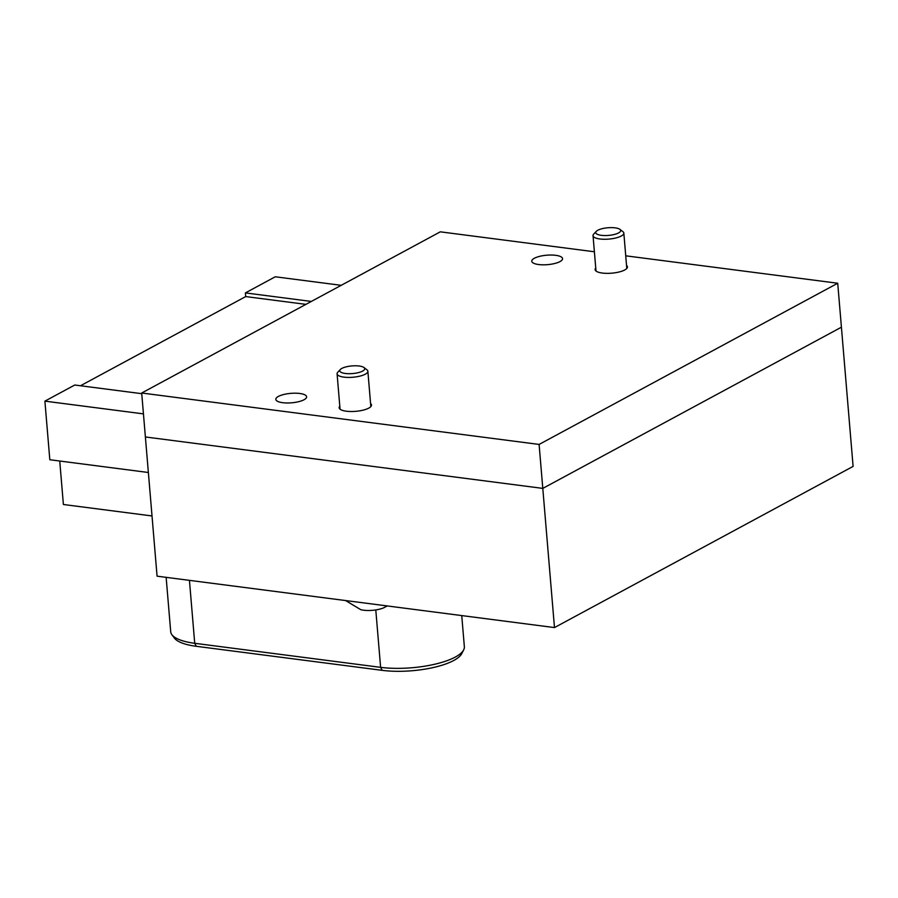 <?xml version="1.0" encoding="UTF-8"?>
<svg xmlns="http://www.w3.org/2000/svg" width="898" height="898" viewBox="0 0 898 898"><rect width="100%" height="100%" fill="white"/><g stroke="black" fill="none" stroke-linecap="round" stroke-linejoin="round"><path stroke-width="1.35" d="M559.993 261.587A15.446 4.737 -4.8 0 0 562.563 258.635A15.446 4.737 -4.8 0 0 551.439 255.032A15.446 4.737 -4.8 0 0 534.355 258.265A15.446 4.737 -4.8 0 0 531.773 261.217A15.446 4.737 -4.8 0 0 542.908 264.82A15.446 4.737 -4.8 0 0 559.993 261.587M304.04 399.745A15.446 4.737 -4.8 0 0 306.611 396.793A15.446 4.737 -4.8 0 0 295.487 393.189A15.446 4.737 -4.8 0 0 278.402 396.422A15.446 4.737 -4.8 0 0 275.821 399.374A15.446 4.737 -4.8 0 0 286.956 402.978A15.446 4.737 -4.8 0 0 304.04 399.745M339.792 406.154A16.22 4.973 -4.8 0 0 339.152 407.737A16.22 4.973 -4.8 0 0 350.837 411.509A16.22 4.973 -4.8 0 0 368.775 408.119A16.22 4.973 -4.8 0 0 371.48 405.02A16.22 4.973 -4.8 0 0 370.582 403.572M595.756 267.997A16.22 4.973 -4.8 0 0 595.105 269.58A16.22 4.973 -4.8 0 0 606.79 273.351A16.22 4.973 -4.8 0 0 624.739 269.961A16.22 4.973 -4.8 0 0 627.433 266.863A16.22 4.973 -4.8 0 0 626.535 265.415M594.386 251.766L440.301 231.83L141.693 393.01L539.103 444.431L837.722 283.24L625.738 255.818M837.722 283.24L841.415 327.198L542.796 488.389L145.386 436.967L542.796 488.389L841.415 327.198L853.1 466.399L554.481 627.579L539.103 444.431M141.693 393.01L157.071 576.168L554.481 627.579M148.361 472.494L49.817 459.742L44.9 401.137L74.758 385.018L141.749 393.683M44.9 401.137L143.444 413.877M152.02 515.957L63.388 504.496L59.739 461.022M311.337 301.436L245.401 292.905L275.259 276.786L341.195 285.317M305.926 304.366L245.704 296.576L80.483 385.758M245.704 296.576L245.401 292.905M166.141 577.347L170.71 631.709A54.071 16.579 -4.8 0 0 171.9 634.695A54.071 16.579 -4.8 0 0 194.72 643.294L380.617 667.349A54.071 16.579 -4.8 0 0 463.671 649.86A54.071 16.579 -4.8 0 0 464.356 646.706L461.74 615.59M463.671 649.86L461.785 653.576A51.837 15.895 175.2 0 1 382.155 670.346L196.269 646.302A51.837 15.895 175.2 0 1 174.38 638.051L171.9 634.695M362.624 371.087A12.516 3.839 -4.8 0 0 363.948 367.518A12.516 3.839 -4.8 0 0 353.7 365.812A12.516 3.839 -4.8 0 0 341.857 368.404A12.516 3.839 -4.8 0 0 340.331 369.505A12.516 3.839 -4.8 0 0 346.875 373.624A12.516 3.839 -4.8 0 0 362.624 371.087M363.948 367.518L366.923 369.785A15.446 4.737 175.2 0 1 367.866 371.233A15.446 4.737 175.2 0 1 365.295 374.185A15.446 4.737 175.2 0 1 348.211 377.418A15.446 4.737 175.2 0 1 337.087 373.826A15.446 4.737 175.2 0 1 337.771 372.232L340.331 369.505M345.55 600.549L360.783 609.675A15.288 4.692 -4.8 0 0 383.839 607.744L387.251 605.948M618.576 232.93A12.516 3.839 -4.8 0 0 619.901 229.36A12.516 3.839 -4.8 0 0 609.652 227.654A12.516 3.839 -4.8 0 0 597.81 230.247A12.516 3.839 -4.8 0 0 596.283 231.347A12.516 3.839 -4.8 0 0 602.827 235.467A12.516 3.839 -4.8 0 0 618.576 232.93M619.901 229.36L622.875 231.628A15.446 4.737 175.2 0 1 623.829 233.076A15.446 4.737 175.2 0 1 621.248 236.028A15.446 4.737 175.2 0 1 604.163 239.261A15.446 4.737 175.2 0 1 593.039 235.669A15.446 4.737 175.2 0 1 593.724 234.075L596.283 231.347M196.269 646.302L194.72 643.294L189.444 580.355M382.155 670.346L380.617 667.349L375.791 609.933M367.866 371.233L370.84 406.592M337.087 373.826L340.05 409.185M623.829 233.076L626.793 268.435M593.039 235.669L596.003 271.028"/></g></svg>
